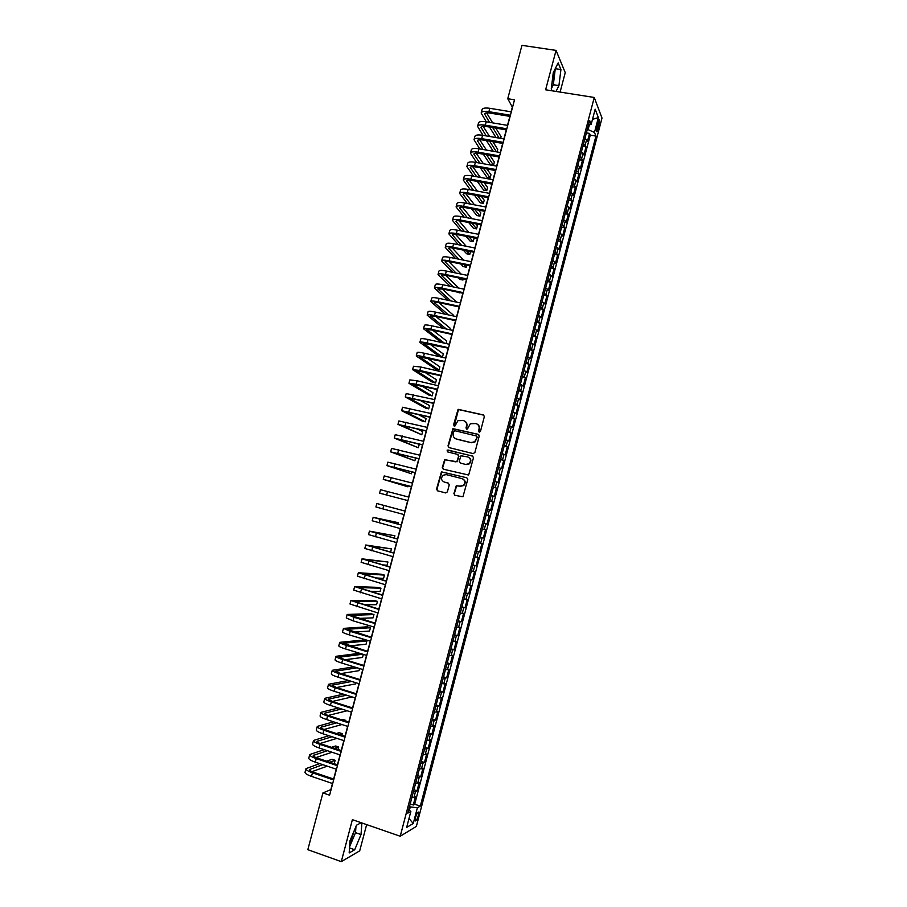 <?xml version="1.0" encoding="UTF-8"?>
<svg xmlns="http://www.w3.org/2000/svg" width="907" height="907" viewBox="0 0 907 907"><rect width="100%" height="100%" fill="white"/><g stroke="black" fill="none" stroke-linecap="round" stroke-linejoin="round"><path stroke-width="1.36" d="M479.247 432.174L480.449 431.437L484.349 416.63L483.363 414.918L458.092 409.318L453.545 424.907L454.974 425.973L457.944 420.667L463.386 420.542C465.926 421.438 466.969 423.263 466.515 426.029L466.005 427.934L466.697 429.136L467.468 428.988L470.348 423.728L475.903 423.558C478.454 424.465 479.508 426.29 479.055 429.056L478.556 430.972L479.247 432.174M349.841 843.51L354.728 829.463M418.286 815.71L418.637 812.15C417.855 811.572 416.846 813.273 415.599 817.286L415.247 820.846C416.03 821.425 417.05 819.713 418.286 815.71M553.871 71.438L551.705 85.371M453.908 493.567L454.883 495.313L462.933 496.787L467.774 479.508L466.788 477.762L441.448 471.844L436.55 489.066L437.514 490.812L445.677 492.92L447.389 491.877L449.248 484.837L448.273 483.091L444.226 482.048C441.097 480.347 440.723 478.08 443.081 475.245L446.199 474.599L462.117 478.658C465.212 480.302 465.642 482.547 463.409 485.404L460.144 486.141L456.278 485.721L453.908 493.567L455.019 495.347M560.107 92.083L565.242 72.639L556.048 50.395L545.617 89.793L594.255 97.468L400.225 836.243L352.392 819.667L341.281 861.65L307.824 849.678L322.937 792.911L329.592 795.19L514.518 99.815L507.75 98.727L512.353 107.105L511.095 111.81M556.048 50.395L521.956 45.35L507.75 98.727M473.159 453.591L474.883 452.536L479.225 436.074L478.238 434.34L452.944 428.648L447.99 445.87L448.965 447.582L473.159 453.591M473.499 457.763L468.647 475.041L443.24 469.18L442.276 467.445L444.702 459.611L455.62 461.844L457.332 460.79L458.557 456.119L457.582 454.396L447.4 451.856L447.14 450.065L472.513 456.04L473.499 457.763M410.191 803.965L413.286 805.019L415.519 796.493L413.977 797.31L415.474 791.607L413.388 791.766M413.909 789.782L417.016 790.813L419.249 782.31L417.719 783.058L419.215 777.367L417.141 777.492M417.639 775.61L420.735 776.63L422.968 768.127L421.449 768.83L422.945 763.138L420.882 763.229M421.347 761.461L424.453 762.47L426.675 753.978L425.19 754.613L426.675 748.933L424.623 748.989M425.066 747.323L428.161 748.32L430.394 739.84L428.909 740.407L430.406 734.738L428.365 734.761M428.773 733.196L431.868 734.182L434.102 725.713L432.639 726.224L434.124 720.566L432.095 720.543M432.48 719.092L435.575 720.067L437.798 711.61L436.358 712.063L437.843 706.406L435.825 706.349M436.176 705L439.283 705.963L441.494 697.517L440.065 697.914L441.55 692.256L439.544 692.177M439.872 690.93L442.979 691.882L445.19 683.436L443.772 683.776L445.258 678.13L443.262 678.017M443.557 676.871L446.663 677.812L448.874 669.377L447.48 669.661L448.965 664.015L446.981 663.867M447.253 662.824L450.36 663.765L452.57 655.342L451.187 655.557L452.661 649.922L450.688 649.741M450.926 648.8L454.033 649.729L456.244 641.317L454.883 641.476L456.357 635.841L454.396 635.626M454.611 634.798L457.718 635.705L459.917 627.304L458.579 627.406L460.053 621.783L458.092 621.522M458.284 620.807L461.391 621.703L463.59 613.313L462.264 613.359L463.738 607.735L461.788 607.441M461.958 606.828L465.064 607.713L467.264 599.334L465.949 599.323L467.422 593.711L465.484 593.382M465.62 592.861L468.726 593.745L470.926 585.366L469.633 585.298L471.096 579.698L469.168 579.335M469.282 578.915L472.388 579.788L474.588 571.421L473.307 571.297L474.769 565.696L472.853 565.299M472.932 564.993L476.05 565.843L478.238 557.488L476.98 557.306L478.442 551.717L476.538 551.286M476.594 551.082L479.701 551.921L481.9 543.576L480.642 543.338L482.105 537.749L480.211 537.284M480.245 537.182L483.352 538.01L485.54 529.677L484.304 529.382L485.767 523.804L483.885 523.305L487.002 524.121L489.19 515.8L486.073 514.972M486.084 514.915L487.966 515.437L489.429 509.87L490.642 510.244L492.83 501.922L489.712 501.118M489.746 500.959L491.617 501.514L493.079 495.948L494.281 496.39L496.458 488.079L493.34 487.286M493.408 487.014L495.267 487.603L496.73 482.048L497.909 482.535L500.086 474.236L496.968 473.454M497.07 473.091L498.918 473.715L500.369 468.159L501.537 468.715L503.714 460.416L500.596 459.645M500.721 459.18L502.557 459.838L504.02 454.294L505.165 454.895L507.342 446.618L504.224 445.859M504.371 445.292L506.197 445.972L507.648 440.439L508.793 441.097L510.958 432.832L507.841 432.072M508.011 431.403L509.836 432.129L511.287 426.596L512.41 427.322L514.575 419.057L511.446 418.308M511.65 417.549L513.464 418.297L514.915 412.776L516.015 413.547L518.18 405.293L515.063 404.567M515.289 403.694L517.092 404.488L518.532 398.967L519.632 399.794L521.786 391.552L518.668 390.838M518.917 389.863L520.709 390.69L522.16 385.169L523.226 386.065L525.391 377.834L522.262 377.119M522.545 376.054L524.325 376.904L525.777 371.394L526.831 372.346L528.985 364.115L525.867 363.424M526.173 362.256L527.942 363.14L529.382 357.641L530.425 358.639L532.579 350.419L529.461 349.739M529.79 348.469L531.547 349.388L532.987 343.889L534.019 344.955L536.173 336.746L533.044 336.066M533.407 334.706L535.153 335.658L536.593 330.159L537.613 331.282L539.756 323.085L536.627 322.416M537.012 320.953L538.758 321.94L540.198 316.452L541.196 317.62L543.338 309.434L540.209 308.777M540.617 307.212L542.352 308.233L543.792 302.757L544.778 303.981L546.921 295.795L543.792 295.149M544.223 293.494L545.946 294.548L547.386 289.072L548.35 290.353L550.492 282.179L547.363 281.544M547.828 279.787L549.54 280.875L550.968 275.411L551.921 276.737L554.064 268.574L550.934 267.95M551.422 266.091L553.123 267.214L554.551 261.749L555.492 263.143L557.624 254.992L554.494 254.379M555.005 252.418L556.705 253.575L558.134 248.121L559.052 249.561L561.195 241.421L558.054 240.82M558.599 238.756L560.277 239.947L561.705 234.494L562.612 236.001L564.744 227.861L561.614 227.272M562.181 225.117L563.848 226.331L565.276 220.889L566.172 222.442L568.304 214.324L565.163 213.735M565.753 211.49L567.419 212.737L568.848 207.306L569.721 208.916L571.852 200.798L568.712 200.22M569.335 197.873L570.979 199.155L572.408 193.724L573.269 195.39L575.401 187.284L572.26 186.717M572.895 184.28L574.539 185.595L575.968 180.176L576.818 181.888L578.938 173.793L575.798 173.237M576.467 170.697L578.099 172.047L579.528 166.627L580.355 168.396L582.475 160.312L579.335 159.768M580.027 157.126L581.659 158.51L583.076 153.102L583.893 154.927L586.013 146.843L583.586 143.578M582.872 146.31L586.013 146.843M597.781 122.615L596.557 131.39C597.021 132.116 597.588 131.266 598.291 128.851L599.504 120.087C599.051 119.361 598.484 120.212 597.781 122.615M594.255 97.468L601.999 118.069L416.358 826.413L400.225 836.243M413.286 805.019L414.703 804.237L420.304 806.13L595.944 136.084L594.47 132.433L587.339 129.282M420.304 806.13L417.379 807.774L413.252 823.499L406.653 827.433L410.86 811.425L407.776 813.148L589.652 120.484L591.194 124.316L595.162 109.203L598.371 117.581L594.47 132.433M414.703 804.237L590.264 135.132L589.539 133.397L587.419 141.458L585.004 138.17M581.659 158.51L582.475 160.312M578.099 172.047L578.938 173.793M574.539 185.595L575.401 187.284M570.979 199.155L571.852 200.798M567.419 212.737L568.304 214.324M563.848 226.331L564.744 227.861M560.277 239.947L561.195 241.421M556.705 253.575L557.624 254.992M553.123 267.214L554.064 268.574M549.54 280.875L550.492 282.179M545.946 294.548L546.921 295.795M542.352 308.233L543.338 309.434M538.758 321.94L539.756 323.085M535.153 335.658L536.173 336.746M531.547 349.388L532.579 350.419M527.942 363.14L528.985 364.115M524.325 376.904L525.391 377.834M520.709 390.69L521.786 391.552M517.092 404.488L518.18 405.293M513.464 418.297L514.575 419.057M509.836 432.129L510.958 432.832M506.197 445.972L507.342 446.618M502.557 459.838L503.714 460.416M498.918 473.715L500.086 474.236M495.267 487.603L496.458 488.079M491.617 501.514L492.83 501.922M487.966 515.437L489.19 515.8M487.002 524.121L485.767 523.804M483.352 538.01L482.105 537.749M479.701 551.921L478.442 551.717M476.05 565.843L474.769 565.696M472.388 579.788L471.096 579.698M468.726 593.745L467.422 593.711M465.064 607.713L463.738 607.735M461.391 621.703L460.053 621.783M457.718 635.705L456.357 635.841M454.033 649.729L452.661 649.922M450.36 663.765L448.965 664.015M446.663 677.812L445.258 678.13M442.979 691.882L441.55 692.256M439.283 705.963L437.843 706.406M435.575 720.067L434.124 720.566M431.868 734.182L430.406 734.738M428.161 748.32L426.675 748.933M424.453 762.47L422.945 763.138M420.735 776.63L419.215 777.367M417.016 790.813L415.474 791.607M409.386 810.302L410.281 806.89L409.488 806.629M588.144 129.418L589.357 124.815M341.281 861.65L359.705 850.845L366.643 824.61M332.472 783.489L330.84 789.646L322.937 792.911M509.881 116.379L507.501 125.359M506.287 129.894L503.884 138.93M502.693 143.419L500.279 152.501M499.088 156.968L496.662 166.106M495.483 170.516L493.045 179.711M491.877 184.098L489.417 193.338M488.261 197.681L485.789 206.977M484.644 211.286L482.161 220.639M481.027 224.902L478.522 234.312M477.399 238.541L474.883 247.996M473.771 252.191L471.243 261.692M470.132 265.853L467.593 275.422M466.493 279.537L463.942 289.152M462.853 293.233L460.28 302.904M459.203 306.94L456.618 316.668M455.552 320.67L452.956 330.454M451.901 334.411L449.282 344.241M448.239 348.175L445.609 358.061M444.577 361.95L441.936 371.893M440.904 375.736L438.251 385.736M437.242 389.545L434.566 399.59M433.557 403.366L430.87 413.467M429.884 417.209L427.186 427.367M426.199 431.063L423.478 441.267M422.515 444.929L419.782 455.189M418.819 458.817L416.075 469.134M415.123 472.717L412.356 483.091M411.415 486.628L408.649 497.059M407.708 500.562L404.93 511.026M403.989 514.552L401.223 524.983M400.27 528.554L397.504 538.962M396.54 542.579L393.785 552.953M392.799 556.626L390.055 566.966M389.069 570.684L386.325 580.99M385.328 584.754L382.595 595.026M381.575 598.847L378.854 609.085M377.822 612.951L375.113 623.166M374.069 627.066L371.36 637.247M370.305 641.204L367.607 651.362M366.541 655.364L363.854 665.477M362.777 669.536L360.09 679.615M359.002 683.719L356.326 693.776M355.227 697.925L352.562 707.948M351.44 712.142L348.787 722.131M347.653 726.382L345.011 736.337M343.866 740.634L341.225 750.554M340.068 754.907L337.438 764.794M336.27 769.193L333.651 779.045M586.398 132.876L589.539 133.397M590.264 135.132L595.944 136.084M588.45 125.064L591.194 124.316M583.076 153.102L581.455 151.707M579.528 166.627L577.895 165.267M575.968 180.176L574.324 178.849M572.408 193.724L570.764 192.431M568.848 207.306L567.181 206.048M565.276 220.889L563.61 219.664M561.705 234.494L560.027 233.303M558.134 248.121L556.445 246.953M554.551 261.749L552.851 260.626M550.968 275.411L549.257 274.311M547.386 289.072L545.663 288.007M543.792 302.757L542.069 301.725M540.198 316.452L538.463 315.455M536.593 330.159L534.847 329.196M532.987 343.889L531.23 342.959M529.382 357.641L527.613 356.734M525.777 371.394L523.997 370.532M522.16 385.169L520.369 384.341M518.532 398.967L516.741 398.162M514.915 412.776L513.101 412.005M511.287 426.596L509.473 425.859M507.648 440.439L505.823 439.736M504.02 454.294L502.183 453.625M500.369 468.159L498.533 467.524M496.73 482.048L494.871 481.447M493.079 495.948L491.22 495.381M489.429 509.87L487.547 509.337M482.411 528.894L484.304 529.382M478.737 542.885L480.642 543.338M475.064 556.887L476.98 557.306M471.379 570.911L473.307 571.297M467.695 584.947L469.633 585.298M464.01 599.005L465.949 599.323M460.314 613.075L462.264 613.359M456.618 627.168L458.579 627.406M452.91 641.272L454.883 641.476M449.203 655.387L451.187 655.557M445.496 669.525L447.48 669.661M441.777 683.674L443.772 683.776M438.058 697.846L440.065 697.914M434.328 712.029L436.358 712.063M430.598 726.235L432.639 726.224M426.868 740.452L428.909 740.407M423.127 754.681L425.19 754.613M419.385 768.932L421.449 768.83M415.644 783.206L417.719 783.058M410.86 811.425L408.672 809.758M411.891 797.48L413.977 797.31M410.281 806.89L417.379 807.774M592.498 119.361L598.371 117.581M413.252 823.499L409 818.511M556.036 91.437L558.927 85.598L560.934 69.544L558.156 62.9L553.27 72.628L551.263 88.965L552.102 90.813M361.224 822.728L356.519 825.189L350.057 840.596L349.172 852.943L354.705 849.757L361.02 834.576L361.904 822.966M551.275 88.863L553.338 84.725L555.288 68.615M555.322 68.683L560.934 69.544M553.338 84.725L558.927 85.598M349.614 846.775L355.521 832.649L355.975 826.47M349.535 847.932L354.705 849.757M355.521 832.649L361.02 834.576M479.191 432.163L479.406 429.26C479.86 426.993 479.123 425.281 477.229 424.125M464.667 421.086C466.595 422.231 467.332 423.943 466.878 426.233L466.663 429.124M483.93 415.202L458.477 409.545L454.214 426.109M478.737 434.578L453.33 428.852L448.375 446.051L448.931 447.582M476.923 437.14L476.232 435.938L454.985 430.757L453.795 431.494L453.262 433.501C452.808 436.256 453.84 438.081 456.368 438.988L470.892 442.559L474.576 441.811L477.286 437.333L476.628 436.131M455.688 438.761L456.368 438.988M477.286 437.333L474.939 442.004L471.255 442.741L456.743 439.181M457.99 454.577L458.931 456.289L457.151 461.765L445.099 459.77L442.673 467.604L443.296 469.191M472.944 456.221L448.307 450.087L447.525 450.235L447.457 451.867M465.813 464.407L468.987 463.715C471.323 460.858 470.926 458.602 467.785 456.935L460.994 455.768L459.214 461.255L460.563 463.148L466.175 464.565L469.35 463.874C471.595 461.289 471.334 459.078 468.59 457.241M466.175 464.565L460.563 463.148M462.706 478.862C465.62 480.585 465.971 482.807 463.783 485.54L460.518 486.277L456.652 485.857L454.282 493.691M448.568 483.204L444.623 482.195M466.788 477.762L441.845 471.991L436.947 489.202L437.684 490.846M481.243 112.74L482.059 109.656C482.569 108.103 485.143 107.661 489.791 108.307L511.321 111.844M486.243 121.799L481.163 113.001C481.674 111.459 484.247 111.017 488.896 111.686L510.414 115.234M510.097 116.413L489.712 113.046C486.617 112.604 484.894 112.899 484.553 113.919L489.474 122.343M492.705 127.604L499.156 138.113M500.664 138.374L501.095 136.73L495.868 128.136M486.583 112.865L492.671 122.876M496.027 137.581L489.497 127.059M477.66 126.118L478.488 123.023C478.987 121.527 481.549 121.119 486.197 121.787L507.716 125.404M483 135.358L477.592 126.368C478.091 124.883 480.653 124.486 485.29 125.166L506.809 128.794M506.514 129.928L486.129 126.492C483.034 126.039 481.322 126.3 480.993 127.297L486.243 135.903M489.599 141.163L496.412 151.832M497.047 151.945L497.728 149.406L492.875 141.73M483.102 126.277L489.553 136.469M493.283 151.288L486.401 140.619M474.078 139.519L474.917 136.413C475.393 134.962 477.955 134.587 482.592 135.279L504.111 138.964M479.803 148.929L474.021 139.757C474.497 138.329 477.048 137.955 481.696 138.658L503.204 142.354M502.909 143.453L482.535 139.95C479.44 139.485 477.728 139.723 477.411 140.676L483.023 149.496M486.526 154.757L493.51 165.255L494.349 162.081L489.916 155.358M479.622 139.712L486.458 150.097M493.51 165.255L490.381 164.7L483.329 154.19M470.495 152.932L471.334 149.802C471.799 148.419 474.35 148.079 478.987 148.793L500.494 152.546M476.617 162.534L470.438 153.158C470.903 151.786 473.454 151.458 478.08 152.172L499.587 155.936M499.315 157.002L478.941 153.419C475.846 152.943 474.146 153.158 473.839 154.077L479.837 163.113M483.488 168.373L490.131 177.953L490.97 174.779L487.014 169.008M476.152 153.17L483.408 163.748M490.131 177.953L487.002 177.387L480.302 167.806M466.912 166.355L467.751 163.226C468.205 161.888 470.744 161.582 475.381 162.319L496.877 166.14M473.465 176.162L466.856 166.582C467.298 165.255 469.837 164.961 474.474 165.698L495.97 169.541M495.71 170.561L475.336 166.911C472.252 166.423 470.552 166.616 470.257 167.5L476.685 176.74M480.495 182.012L486.742 190.663L487.592 187.488L484.157 182.681M472.683 166.639L480.393 177.421M486.742 190.663L483.624 190.096L477.309 181.434M463.318 179.801L464.157 176.65C464.599 175.368 467.128 175.096 471.765 175.856L493.261 179.756M470.348 189.812L463.262 180.005C463.692 178.736 466.232 178.486 470.858 179.235L492.354 183.157M492.093 184.132L471.731 180.414C468.647 179.915 466.958 180.085 466.663 180.935L473.567 190.413M477.547 195.697L483.363 203.395L484.202 200.209L481.368 196.4M469.225 180.13L477.422 191.116M483.363 203.395L480.234 202.805L474.372 195.096M459.724 193.259L460.575 190.096C460.994 188.871 463.522 188.633 468.148 189.404L489.633 193.372M467.275 203.497L459.668 193.452C460.087 192.239 462.615 192.023 467.241 192.794L488.726 196.785M488.476 197.726L468.125 193.939C465.042 193.418 463.352 193.565 463.069 194.381L470.495 204.098M474.667 209.392L479.973 216.127L480.823 212.941L478.635 210.152M465.779 193.645L474.52 204.857M479.973 216.127L476.844 215.537L471.493 208.791M456.13 206.728L456.969 203.553C457.377 202.374 459.894 202.182 464.531 202.975L486.005 207.023M464.259 217.204L456.074 206.921C456.482 205.764 458.999 205.572 463.624 206.365L485.098 210.435M484.86 211.331L464.52 207.476C461.425 206.943 459.747 207.068 459.475 207.839L467.456 217.816M471.844 223.133L476.572 228.881L477.422 225.696L475.994 223.938M462.343 207.181L471.663 218.621M476.572 228.881L473.454 228.281L468.681 222.521M452.525 220.208L453.375 217.022C453.772 215.911 456.278 215.753 460.903 216.558L482.377 220.673M461.289 230.945L452.468 220.401C452.865 219.29 455.371 219.143 459.996 219.959L481.47 224.097M481.243 224.947L460.903 221.025C457.82 220.48 456.142 220.582 455.881 221.319L464.486 231.568M469.089 236.908L473.182 241.647L474.032 238.462L473.431 237.759M458.919 220.73L468.885 232.43M473.182 241.647L470.064 241.035L465.937 236.296M448.92 233.711L449.77 230.514C450.144 229.448 452.65 229.335 457.275 230.163L478.737 234.346M458.386 244.72L448.874 233.893C449.248 232.838 451.743 232.736 456.368 233.564L477.83 237.77M477.615 238.586L457.275 234.596C454.203 234.04 452.536 234.108 452.276 234.811L461.572 245.355M466.436 250.729L469.781 254.425L470.552 251.545M455.518 234.312L466.198 246.273M469.781 254.425L466.663 253.801L463.284 250.094M445.303 247.226L446.165 244.017C446.527 243.008 449.022 242.929 453.636 243.779L475.098 248.042M455.552 258.529L445.258 247.396C445.62 246.398 448.115 246.33 452.729 247.18L474.191 251.466M473.987 252.237L453.659 248.178C450.575 247.611 448.92 247.656 448.67 248.314L458.738 259.175M463.874 264.583L466.379 267.225L466.912 265.207M452.14 247.917L463.602 260.15M466.379 267.225L463.262 266.59L460.733 263.948M441.686 260.762L442.548 257.543C442.899 256.579 445.382 256.545 449.997 257.407L471.459 261.738M452.82 272.383L441.652 260.921C441.992 259.98 444.475 259.946 449.09 260.819L470.54 265.173M470.348 265.898L450.031 261.772C446.947 261.193 445.292 261.216 445.065 261.84L455.994 273.03M461.436 278.494L462.967 280.036L463.273 278.868M448.784 261.545L461.119 274.084M462.967 280.036L459.849 279.39L458.307 277.848M438.07 274.311L438.931 271.068C439.271 270.173 441.743 270.173 446.357 271.057L467.808 275.456M450.178 286.272L438.024 274.458C438.364 273.574 440.836 273.574 445.45 274.47L466.89 278.891M466.708 279.583L446.391 275.388C443.319 274.787 441.664 274.787 441.448 275.377L453.353 286.941M445.45 275.206L458.783 288.075M459.554 292.848L456.017 291.793M434.442 287.87L435.315 284.628C435.632 283.778 438.104 283.812 442.718 284.719L464.157 289.197M447.684 300.228L434.408 288.018C434.725 287.179 437.185 287.224 441.8 288.131L463.239 292.632M463.069 293.278L442.763 289.016L437.832 288.936L450.847 300.897M442.174 288.891L456.606 302.122M430.814 301.453L431.687 298.188C431.993 297.394 434.453 297.462 439.067 298.392L460.495 302.949M445.337 314.23L430.78 301.577C431.086 300.807 433.535 300.886 438.149 301.816L459.588 306.385M459.418 306.997L439.124 302.655L434.204 302.496L448.489 314.91M453.409 315.976L453.579 315.319L438.943 302.621M427.186 315.046L428.059 311.77C428.353 311.033 430.802 311.135 435.405 312.087L456.833 316.713M443.194 328.311L427.152 315.16C427.435 314.446 429.884 314.559 434.498 315.511L455.926 320.16M455.768 320.715L435.473 316.316L430.576 316.078L446.335 328.992M449.736 329.74L450.155 328.175L435.779 316.384M423.546 328.651L424.431 325.364C424.703 324.683 427.14 324.831 431.755 325.794L453.171 330.499M441.301 342.461L423.524 328.765C423.796 328.096 426.233 328.255 430.836 329.218L452.253 333.946M452.117 334.468L431.823 329.989L426.948 329.683L444.419 343.163M446.074 343.526L446.732 341.055L432.684 330.182M419.907 342.279L420.791 338.969C421.052 338.356 423.49 338.538 428.093 339.513L449.498 344.297M448.455 348.22L423.308 343.3L442.446 357.154L439.339 356.451L419.884 342.381C420.145 341.769 422.571 341.962 427.174 342.948L448.58 347.744M442.446 357.154L443.308 353.934L429.691 344.014M416.268 355.918L417.152 352.596C417.401 352.029 419.816 352.256 424.419 353.254L445.825 358.106M444.793 361.995L419.669 356.927L439.011 370.056L435.904 369.342L416.245 356.009C416.483 355.453 418.909 355.68 423.501 356.689L444.906 361.564M439.011 370.056L439.872 366.836L426.812 357.902M412.617 369.568L413.513 366.247L420.746 367.006L442.151 371.938M441.131 375.793L416.03 370.566L435.575 382.981L432.469 382.255L412.594 369.659L419.828 370.453L441.233 375.396M435.575 382.981L436.437 379.75L424.091 371.847M408.966 383.242L409.862 379.897L417.073 380.781L438.466 385.781M437.457 389.602L412.379 384.228L432.129 395.906L429.022 395.169L408.944 383.31L416.154 384.228L437.548 389.25M432.129 395.906L432.99 392.674L421.596 385.872M405.304 396.926L406.2 393.57L434.782 399.647M433.784 403.422L408.728 397.901L428.694 408.853L425.587 408.105L405.293 396.994L433.863 403.116M428.694 408.853L429.555 405.61L419.419 399.998M401.654 410.622L402.549 407.254L431.097 413.524M430.099 417.254L405.066 411.597L425.247 421.812L422.14 421.052L401.631 410.678L430.167 416.993M425.247 421.812L426.109 418.569L417.696 414.261M397.98 424.34L398.887 420.961L427.401 427.412M426.415 431.108L401.416 425.304L421.789 434.782L397.969 424.385L426.471 430.893M421.789 434.782L422.651 431.539L416.698 428.728M394.318 438.07L395.225 434.68L423.694 441.324M422.73 444.986L397.742 439.022L418.331 447.763L394.307 438.115L422.775 444.804M418.331 447.763L419.204 444.521L416.925 443.534M390.645 451.822L391.552 448.409L419.998 455.246M419.034 458.863L394.08 452.763L414.873 460.767L390.634 451.856L419.068 458.727M414.873 460.767L415.61 458.001M386.96 465.586L387.879 462.162L416.29 469.191M415.338 472.774L390.407 466.515L411.415 473.783L386.96 465.608L415.361 472.672M411.415 473.783L411.914 471.889M411.631 486.685L386.733 480.291L407.946 486.81L383.276 479.372L384.205 475.926L412.572 483.148M383.276 479.372L411.653 486.64M407.946 486.81L408.218 485.801M379.602 493.159L407.935 500.619L379.602 493.159L380.521 489.712L408.864 497.115M383.808 505.426L405.146 511.106L376.836 503.51L383.808 505.426L382.879 508.906L404.205 514.609M376.836 503.51L375.906 506.956L382.879 508.906M398.014 524.121L398.4 522.704L373.14 517.319L401.416 525.119M373.14 517.33L372.221 520.777L400.486 528.622M401.438 525.04L376.598 518.226L398.4 522.704M394.307 538.089L394.919 535.788L369.444 531.151L397.685 539.132M369.444 531.173L368.525 534.608L396.756 542.647M397.72 539.019L372.902 532.058L394.919 535.788M390.588 552.068L391.427 548.882L365.748 544.994L393.955 553.168M365.736 545.028L364.818 548.452L393.026 556.683M394.001 553.021L369.206 545.901L391.427 548.882M382.505 564.846L387.074 565.265L387.947 561.989L362.04 558.848L390.214 567.226M362.029 558.893L361.122 562.317L389.284 570.741M390.271 567.022L365.51 559.755L387.947 561.989M375.532 577.918L383.582 578.394L384.455 575.106L381.359 574.233L358.344 572.725L386.473 581.296M358.322 572.782L357.415 576.194L385.543 584.811M386.541 581.047L361.802 573.632L384.455 575.106M369.5 591.251L380.078 591.534L380.951 588.246L377.868 587.362L354.626 586.614L382.731 595.377M354.614 586.682L353.696 590.094L381.79 598.903M382.811 595.094L358.095 587.521L380.951 588.246M364.058 604.765L376.586 604.686L377.459 601.398L374.364 600.502L350.907 600.525L378.979 609.481M350.896 600.593L349.977 604.005L378.038 613.007M379.069 609.153L354.376 601.432L377.459 601.398M358.991 618.393L373.083 617.86L373.956 614.561L370.861 613.654L347.188 614.447L353.957 617.304L375.226 623.597M347.166 614.527L346.259 617.928L353.016 620.819L374.285 627.134M375.328 623.222L350.658 615.354L373.956 614.561M354.195 632.111L369.568 631.034L370.453 627.735L367.358 626.816L343.47 628.381L350.204 631.363L371.462 637.734M343.447 628.472L342.54 631.873C342.472 632.462 344.717 633.471 349.263 634.877L370.521 641.272M371.575 637.315L346.939 629.288L370.453 627.735M349.592 645.886L366.054 644.231L366.938 640.932L363.843 640.002L339.74 642.337C339.66 642.972 341.905 644.004 346.451 645.433L367.698 651.884M339.717 642.439L338.81 645.829C338.73 646.487 340.964 647.53 345.51 648.958L366.757 655.432M367.823 651.419L343.209 643.244L366.938 640.932M359.694 653.278L336.009 656.305C335.919 657.008 338.141 658.074 342.687 659.525L363.934 666.055M335.975 656.419L335.068 659.808C334.978 660.511 337.2 661.6 341.746 663.051L362.993 669.604M364.07 665.545L343.946 659.355L339.479 657.212L362.789 654.219M345.136 659.729L362.539 657.439L363.356 654.389M354.013 666.826L332.268 670.296C332.166 671.055 334.377 672.166 338.923 673.629L360.158 680.239M332.234 670.42L331.338 673.799C331.225 674.57 333.436 675.681 337.982 677.155L359.217 683.787M360.306 679.683L340.193 673.425L335.749 671.203L357.12 667.79M340.783 673.606L359.025 670.67L359.591 668.55M348.617 680.477L328.527 684.297C328.402 685.114 330.613 686.259 335.159 687.744L356.383 694.445M328.493 684.434L327.597 687.801C327.472 688.628 329.672 689.796 334.207 691.281L355.442 697.993M356.542 693.844L336.429 687.506L332.007 685.204L351.735 681.452M336.508 687.529L355.499 683.912L355.816 682.722M343.436 694.195L324.785 698.311C324.649 699.195 326.849 700.385 331.384 701.893L352.608 708.662M324.751 698.458L323.844 701.825C323.708 702.71 325.896 703.911 330.431 705.419L351.655 712.21M352.778 708.016L332.665 701.599L328.266 699.218L346.565 695.181M332.302 701.485L352.041 696.916M338.436 707.982L321.033 712.346C320.885 713.287 323.073 714.512 327.608 716.042L348.821 722.89M320.999 712.505L320.092 715.861C319.933 716.813 322.121 718.049 326.656 719.58L347.869 726.45M349.002 722.199L328.901 715.714C325.885 714.705 324.423 713.877 324.525 713.253L341.565 708.979M328.164 715.464L347.12 710.759M333.572 721.825L317.28 726.405C317.11 727.391 319.287 728.661 323.822 730.214L345.034 737.142M317.235 726.564L316.339 729.92C316.169 730.929 318.346 732.21 322.881 733.763L344.082 740.702M345.227 736.405L325.137 729.852C322.11 728.82 320.659 727.97 320.772 727.301L336.712 722.834M324.071 729.477L341.95 724.534M345.601 721.11L345.794 720.396L342.71 719.398L341.395 719.75M344.49 720.748L345.794 720.396M328.833 735.713L313.516 740.463C313.334 741.518 315.511 742.833 320.035 744.398L341.236 751.404M313.482 740.634L312.586 743.989C312.393 745.055 314.559 746.37 319.083 747.946L340.284 754.975M341.44 750.622L321.361 743.989C318.346 742.946 316.894 742.073 317.008 741.37L331.985 736.745M320.012 743.513L336.928 738.366M341.826 735.294L342.256 733.684L339.173 732.675L336.35 733.514M339.445 734.523L342.256 733.684M324.196 749.647L309.763 754.545C309.559 755.667 311.725 757.016 316.248 758.603L337.438 765.689M309.706 754.726L308.822 758.071C308.618 759.204 310.772 760.565 315.296 762.152L336.486 769.261M337.653 764.862L317.586 758.161C314.559 757.096 313.119 756.2 313.255 755.452L327.348 750.69M315.999 757.572L332.041 752.243M338.05 749.511L338.719 746.994L335.635 745.973L331.44 747.323M334.547 748.343L338.719 746.994M319.638 763.615L305.988 768.648C305.772 769.816 307.927 771.211 312.45 772.821L333.64 779.986M305.942 768.841L305.047 772.174C304.831 773.365 306.974 774.759 311.498 776.381L332.688 783.569M333.867 779.124L313.799 772.333C310.784 771.267 309.344 770.338 309.491 769.555L322.801 764.669M311.997 771.642L327.257 766.166M334.15 763.694L335.171 760.315L332.087 759.284L326.633 761.188M329.751 762.22L335.171 760.315M585.208 144.984L586.625 139.587M597.01 125.574L599.062 125.914M596.466 128.556L598.291 128.851M489.791 108.307L488.896 111.686M485.143 113.216L484.757 114.656M486.197 121.787L485.29 125.166M481.56 126.617L481.186 128M482.592 135.279L481.696 138.658M477.978 140.041L477.626 141.367M478.987 148.793L478.08 152.172M474.395 153.464L474.055 154.746M475.381 162.319L474.474 165.698M470.801 166.911L470.472 168.146M471.765 175.856L470.858 179.235M467.207 180.368L466.89 181.559M468.148 189.404L467.241 192.794M463.613 193.849L463.307 194.982M464.531 202.975L463.624 206.365M460.008 207.34L459.724 208.417M460.903 216.558L459.996 219.959M456.402 220.843L456.13 221.875M457.275 230.163L456.368 233.564M452.797 234.357L452.525 235.344M453.636 243.779L452.729 247.18M449.18 247.894L448.931 248.835M449.997 257.407L449.09 260.819M445.564 261.443L445.326 262.327M446.357 271.057L445.45 274.47M441.936 275.014L441.72 275.841M442.718 284.719L441.8 288.131M438.308 288.596L438.104 289.378M439.067 298.392L438.149 301.816M434.68 302.19L434.487 302.927M435.405 312.087L434.498 315.511M431.052 315.806L430.87 316.486M431.755 325.794L430.836 329.218M427.412 329.434L427.242 330.057M428.093 339.513L427.174 342.948M423.762 343.073L423.614 343.651M424.419 353.254L423.501 356.689M420.746 367.006L419.828 370.453M417.073 380.781L416.154 384.228M413.399 394.568L412.481 398.014M409.715 408.365L408.796 411.823M406.03 422.186L405.1 425.644M402.334 436.018L401.404 439.487M398.638 449.872L397.708 453.33M394.942 463.738L394.012 467.207M391.234 477.615L390.305 481.084M387.527 491.515L386.597 494.995M380.09 519.36L379.16 522.84M376.371 533.293L375.441 536.785M372.652 547.261L371.711 550.753M368.922 561.24L367.981 564.732M365.181 575.231L364.251 578.734M361.44 589.233L360.51 592.747M357.698 603.257L356.768 606.772M353.957 617.304L353.016 620.819M350.204 631.363L349.263 634.877M346.451 645.433L345.51 648.958M343.651 643.097L343.504 643.664M342.687 659.525L341.746 663.051M339.932 657.042L339.762 657.654M338.923 673.629L337.982 677.155M336.202 670.999L336.021 671.679M335.159 687.744L334.207 691.281M332.472 684.978L332.279 685.703M331.384 701.893L330.431 705.419M328.731 698.968L328.527 699.751M327.608 716.042L326.656 719.58M325.001 712.981L324.774 713.82M323.822 730.214L322.881 733.763M321.248 727.006L321.01 727.902M320.035 744.398L319.083 747.946M317.495 741.053L317.246 741.994M316.248 758.603L315.296 762.152M313.743 755.112L313.482 756.109M312.45 772.821L311.498 776.381M309.99 769.181L309.706 770.236M598.869 119.985L599.504 120.087"/></g></svg>
